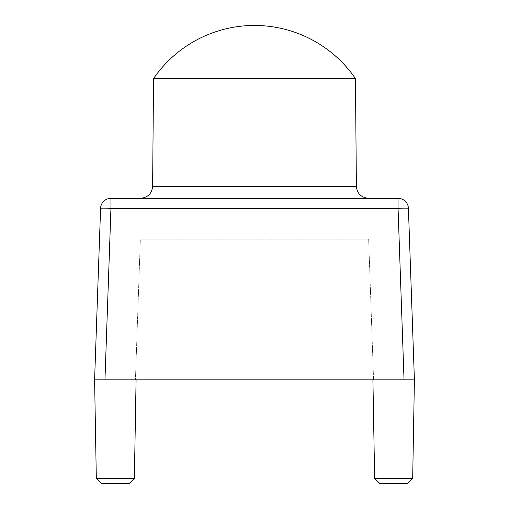 <?xml version="1.0" encoding="UTF-8"?>
<svg xmlns="http://www.w3.org/2000/svg" width="509" height="509" viewBox="0 0 509 509"><rect width="100%" height="100%" fill="white"/><g stroke="black" fill="none" stroke-linecap="round" stroke-linejoin="round"><path stroke-width="0.38" stroke-dasharray="2.54 1.91" d="M153.553 78.551L355.447 78.551M254.5 198.319L140.509 198.319L254.5 198.319M101.514 483.55L129.171 483.55M134.363 478.358L96.316 478.358M379.829 483.55L407.486 483.55M412.684 478.358L374.637 478.358M414.402 379.829L104.962 379.829L110.949 208.327L398.051 208.327L404.038 379.829L393.661 379.829L414.402 379.829L408.415 208.327A10.371 10.371 0 0 0 398.051 198.319L110.949 198.319A10.371 10.371 0 0 0 100.585 208.327L94.598 379.829L115.339 379.829L94.598 379.829M373.568 379.829L135.432 379.829L373.568 379.829L368.656 239.154L140.344 239.154L135.432 379.829L140.344 239.154L368.656 239.154L373.568 379.829M115.339 379.829L136.088 379.829L115.339 379.829M356.389 186.326L152.611 186.326M100.585 208.327A10.371 10.371 0 0 1 110.949 198.319L110.949 208.327A10.371 0.363 2 0 0 100.585 208.327M408.415 208.327A10.371 0.363 -2 0 0 398.051 208.327L398.051 198.319"/><path stroke-width="0.76" d="M356.389 186.326L355.447 78.551L153.553 78.551L152.611 186.326L356.389 186.326C357.089 193.547 361.123 197.549 368.491 198.319M134.363 478.358L129.171 483.55L101.514 483.55L96.316 478.358L134.363 478.358L136.088 379.829M412.684 478.358L407.486 483.55L379.829 483.55L374.637 478.358L412.684 478.358L414.402 379.829L404.038 379.829L414.402 379.829L408.415 208.327A10.371 10.371 0 0 0 398.051 198.319L398.051 208.327L110.949 208.327L104.962 379.829L94.598 379.829L100.585 208.327A10.371 0.363 2 0 1 110.949 208.327L110.949 198.319L398.051 198.319M96.316 478.358L94.598 379.829L404.038 379.829L398.051 208.327A10.371 0.363 -2 0 1 408.415 208.327M110.949 198.319A10.371 10.371 0 0 0 100.585 208.327A10.371 10.371 0 0 1 110.949 198.319M355.447 78.551A122.504 122.504 0 0 0 153.553 78.551M152.611 186.326C151.911 193.547 147.877 197.549 140.509 198.319M374.637 478.358L372.912 379.829"/></g></svg>
